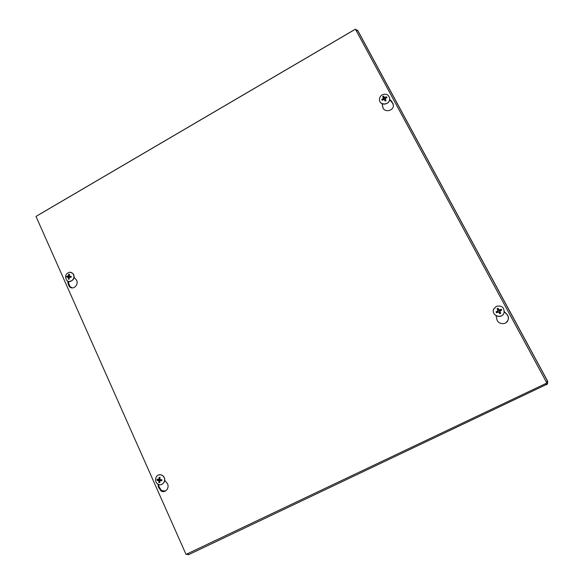 <?xml version="1.0" encoding="UTF-8"?>
<svg xmlns="http://www.w3.org/2000/svg" width="584" height="584" viewBox="0 0 584 584"><rect width="100%" height="100%" fill="white"/><g stroke="black" fill="none" stroke-linecap="round" stroke-linejoin="round"><path stroke-width="0.88" d="M383.98 98.608L383.549 98.959M69.657 276.327L68.233 276.48L68.189 277.079L66.642 277.079L69.051 277.553L68.992 277.086M356.218 30.682L357.795 30.572L547.69 381.272L547.558 383.951L188.778 554.603L187.581 553.698M355.568 29.47L357.736 30.485M546.288 381.943L547.69 381.279L546.259 381.892M545.748 383.571L546.529 384.812L545.843 383.535M188.647 554.654L186.427 554.245M504.342 311.673L506.81 314.185C508.423 315.966 508.832 317.973 508.029 320.193C506.204 325.31 497.67 324.485 496.831 319.134L496.123 315.74M506.197 322.543L507.956 320.251C508.752 318.032 508.35 316.032 506.744 314.25L504.328 311.805M164.805 480.428L166.805 482.873C170.484 486.968 165.535 493.838 161.009 490.94L158.395 487.049L157.906 484.034M158.614 484.384L159.001 486.779L161.607 490.662L165.528 490.998M389.674 99.419L391.944 101.638L393.412 105.273C393.587 111.405 383.6 112.851 382.702 106.843L382.082 103.704M382.17 103.748L383.024 107.85M393.236 103.857L389.637 99.711M74.124 277.32L75.971 279.502C79.913 283.795 73.204 290.956 69.379 286.562L68.116 283.926L67.678 281.043M68.459 281.364L68.868 284.043L70.124 286.671L72.182 287.883M355.422 29.2L546.88 383.038L186.04 554.428L35.996 216.43L355.422 29.2M159.928 478.07L159.155 477.332L158.87 479.209L157.052 479.281L157.001 480.238L158.775 480.851L158.855 482.566L159.658 481.282M158.483 479.515L158.483 479.924L157.001 480.238M158.855 482.566L159.746 482.654L160.001 480.617L161.848 480.705L161.578 479.734M161.848 480.705L161.907 479.749L159.841 479.581L160.045 477.42L159.155 477.332M158.483 479.924L159.542 479.873L159.855 480.639M160.439 480.333L161.527 480.216M159.746 479.303L158.702 479.493M158.454 475.033L160.52 474.712L162.52 475.42C165.71 478.705 165.535 481.669 162.002 484.311M160.381 474.77L162.388 475.471C167.542 478.522 162.994 487.348 157.957 484.063C153.628 481.764 155.629 474.069 160.381 474.77M498.013 308.257L498.305 309.337L497.67 309.659L498.225 310.812L496.05 311.827L496.546 312.747L498.86 311.995L499.765 313.747L499.502 311.155L501.729 310.17L501.233 309.25L498.948 309.958L498.013 308.257L497.064 308.732L498.057 310.651L496.05 311.827M498.137 308.534L497.218 308.994L497.67 309.659M497.042 311.579L497.378 312.192L496.546 312.747M499.999 312.491L500.714 313.272L499.809 311.162L501.729 310.17M500.627 310.571L500.298 309.958L501.233 309.25M497.378 312.192L498.137 311.747L499.371 312.805M500.298 309.958L499.502 310.44L498.648 310.177L498.305 309.337M503.006 314.623C499.386 319.046 491.443 314.586 493.589 309.359L493.911 308.622M496.276 306.337C501.926 305.213 504.503 307.432 504.021 312.995C501.802 319.404 491.093 315.615 493.597 309.337L496.276 306.337M69.284 275.101L68.664 274.224L68.014 276.196L66.7 276.174L68.233 276.48M66.7 276.174L66.642 277.079M68.233 277.422L68.35 279.159L69.094 278.473M68.35 279.159L69.175 279.188L69.043 277.451L71.146 277.232L71.204 276.327L69.197 276.115L69.489 274.246L68.664 274.224M71.146 277.232L71.204 276.327M70.481 277.13L70.963 277.174M71.022 276.582L70.335 276.568M68.189 277.079L70.518 277.13M70.686 272.253L72.993 273.531C75.073 278.115 73.745 280.765 69.007 281.481M70.014 272.173L72.825 273.494C76.723 277.488 70.328 284.496 66.671 280.254C64.51 276.057 65.627 273.363 70.014 272.173M386.009 98.046L386.55 96.783L384.367 97.448L383.586 96.039L383.98 99.185M383.71 96.316L382.863 96.798L383.476 97.769M383.586 96.039L382.71 96.535L383.345 98.419L381.746 99.492L382.951 99.791M381.746 99.492L382.199 100.331L384.272 99.36L385.053 100.871M384.659 99.9L385.017 100.623L386.039 100.587L385.097 98.66L386.995 97.616L386.55 96.783M385.017 100.623L385.907 100.382L385.06 100.864M385.601 100.295L385.104 98.791M385.9 97.9L385.44 98.316M385.111 98.594L384.06 97.44M383.491 99.433L382.885 99.601M389.448 97.316L389.703 98.93C389.915 104.324 381.345 106.23 379.79 101.156M382.243 94.783C386.411 93.331 388.886 94.674 389.667 98.813C389.849 105.178 379.271 105.828 379.469 99.462C379.527 97.448 380.454 95.885 382.243 94.783M158.395 487.049L159.001 486.779M391.944 101.638L392.105 102.134M382.702 106.843L382.885 107.325M68.116 283.926L68.868 284.043M159.191 477.595L160.001 477.661M157.293 480.231L157.344 479.333M159.717 482.362L158.921 482.274M161.688 479.741L161.629 480.647M158.775 480.851L159.899 480.486M160.001 480.617L160.936 480.011M158.87 479.209L159.797 478.902M158.476 480.471L159.403 479.865M496.809 312.601L496.334 311.71M500.554 313.024L499.634 313.477M499.765 313.747L500.714 313.272M500.962 309.403L501.444 310.294M68.708 274.495L69.423 274.502M66.926 277.079L66.985 276.21M69.138 278.918L68.423 278.904M69.423 276.239L70.555 276.641M68.014 276.196L69.131 276.597M68.335 275.874L69.146 275.998M67.956 277.086L69.102 277.086M382.425 100.163L382.024 99.397M385.155 101.083L386.039 100.587M386.309 96.973L386.732 97.732M384.272 99.36L384.739 100.017M385.133 98.871L385.214 99.747M384.849 97.564L385.199 98.455M384.367 97.448L384.44 98.316M383.345 98.419L383.688 99.302M383.498 97.937L383.965 98.579M357.605 30.397L547.61 381.315M40.143 213.948L354.452 29.711M161.009 490.94L161.607 490.662M69.379 286.562L70.124 286.671M158.541 480.486L159.542 479.873M71.014 276.845L70.956 277.217M68.116 277.144L69.197 277.174M383.535 98.046L384.046 98.805"/></g></svg>
